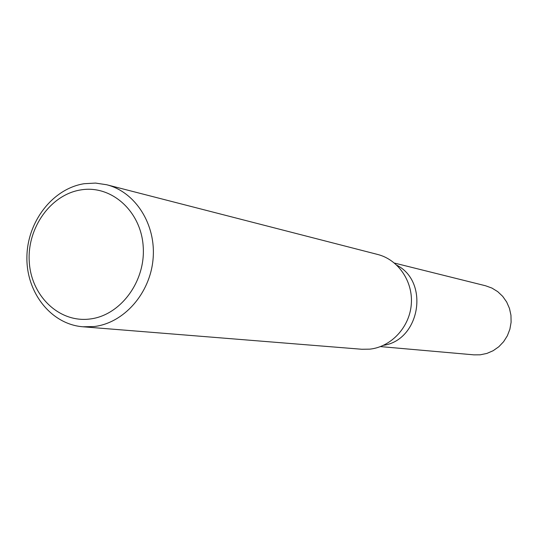 <?xml version="1.0" encoding="UTF-8"?>
<svg xmlns="http://www.w3.org/2000/svg" width="538" height="538" viewBox="0 0 538 538"><rect width="100%" height="100%" fill="white"/><g stroke="black" fill="none" stroke-linecap="round" stroke-linejoin="round"><path stroke-width="0.81" d="M396.936 265.281C429.667 282.107 419.949 340.083 383.52 345.315C419.949 340.083 429.667 282.107 396.936 265.281M106.685 184.749L377.656 254.461C398.335 259.652 413.265 281.616 411.281 304.501C409.465 327.4 391.052 347.003 369.714 349.155L361.765 349.256L82.872 326.774C51.184 324.333 26.295 292.746 26.9 257.231C27.169 221.723 52.69 188.562 84.231 183.7L95.529 183.075L106.685 184.749C135.495 191.945 156.235 224.554 153.068 259.02C150.142 293.499 123.827 323.183 93.968 326.559L82.872 326.774M81.009 189.88C111.258 184.803 140.862 210.97 143.175 246.148C145.946 281.266 120.445 315.638 89.779 319.021C59.146 322.921 31.224 295.981 29.281 261.986C26.893 228.045 50.713 194.447 81.009 189.88M394.468 263.075L485.579 285.772L491.94 288.072L497.724 291.65L502.707 296.357L506.668 302.013L509.459 308.388L510.959 315.234L511.1 322.275L509.883 329.216L507.347 335.786L503.608 341.704L498.813 346.748L493.158 350.709L486.877 353.432L480.219 354.811L473.998 354.858L380.467 346.6"/></g></svg>
